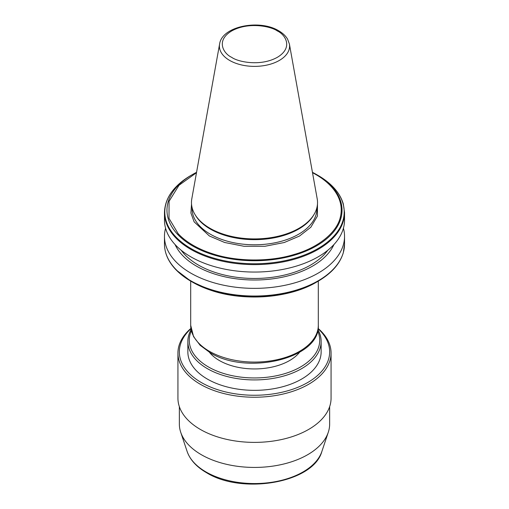 <?xml version="1.0" encoding="UTF-8"?>
<svg xmlns="http://www.w3.org/2000/svg" width="509" height="509" viewBox="0 0 509 509"><rect width="100%" height="100%" fill="white"/><g stroke="black" fill="none" stroke-linecap="round" stroke-linejoin="round"><path stroke-width="0.76" d="M317.476 204.001L317.412 216.09L310.846 227.218L299.534 236.03L284.219 242.532L264.903 246.28L243.964 246.267L224.673 242.494L209.384 235.979L194.12 221.841L190.926 213.061L191.524 204.001M179.353 406.646L179.353 424.042A75.147 43.386 0 0 0 180.714 432.262A75.147 43.386 0 0 0 201.36 454.722A75.147 43.386 0 0 0 307.64 454.722A75.147 43.386 0 0 0 328.286 432.262A75.147 43.386 0 0 0 329.647 424.042L329.647 406.646M209.931 228.255A63.027 36.387 0 0 0 314.002 214.518A63.027 36.387 0 0 0 317.19 198.771L289.405 44.035A35.096 20.258 180 0 1 269.585 64.414A35.096 20.258 180 0 1 229.686 60.45A35.096 20.258 180 0 1 219.595 44.035L191.81 198.771A63.027 36.387 0 0 0 194.998 214.518A63.027 36.387 0 0 0 209.931 228.255M194.998 214.518L195.602 215.517A62.391 36.018 0 0 0 210.382 229.107A62.391 36.018 0 0 0 313.398 215.517L314.002 214.518M164.464 212.628L164.464 220.066A90.036 51.982 0 0 0 190.83 256.829A90.036 51.982 0 0 0 318.17 256.829A90.036 51.982 0 0 0 344.536 220.066L344.536 212.628L343.314 203.982C341.552 197.88 338.091 192.154 332.931 186.809C328.833 182.585 323.832 178.761 317.934 175.351L316.394 174.466A87.535 50.537 0 0 0 312.443 172.322L317.934 175.351A89.705 51.791 0 0 1 332.759 186.657A89.705 51.791 0 0 1 343.047 203.689A89.705 51.791 0 0 1 343.047 220.263A89.705 51.791 0 0 1 210.459 257.096A89.705 51.791 0 0 1 191.066 248.596A89.705 51.791 0 0 1 176.349 237.404A89.705 51.791 0 0 1 191.066 175.351C173.754 185.607 164.884 198.033 164.464 212.628A90.036 51.982 0 0 0 175.968 238.059A90.036 51.982 0 0 0 190.83 249.385A90.036 51.982 0 0 0 210.459 257.968A90.036 51.982 180 0 0 343.34 221.084A90.036 51.982 0 0 0 344.536 212.628M181.21 250.269A79.404 45.842 0 0 0 198.351 265.036A79.404 45.842 0 0 0 327.79 250.269M333.929 244.549A82.07 47.382 180 0 1 276.037 278.347A82.07 47.382 180 0 1 196.468 266.131A82.07 47.382 180 0 1 175.071 244.549M165.578 228.223A90.036 51.982 0 0 0 164.464 236.38A90.036 51.982 0 0 0 190.83 273.136A90.036 51.982 0 0 0 288.959 284.404A90.036 51.982 0 0 0 344.536 236.38A90.036 51.982 0 0 0 343.422 228.223M176.349 270.126A89.705 51.791 0 0 0 191.066 281.324L210.949 290.321C244.046 301.703 289.532 298.223 316.394 282.209A87.535 50.537 180 0 1 210.885 290.295A87.535 50.537 0 0 1 192.606 282.209L191.066 281.324A89.705 51.791 0 0 0 210.459 289.825A89.705 51.791 0 0 0 317.934 281.324C331.499 273.397 339.961 263.853 343.314 252.693L344.536 244.046L344.536 236.38M209.409 352.26A49.627 28.65 0 0 0 219.411 360.55A49.627 28.65 0 0 0 299.591 352.26M317.629 330.825A65.222 37.66 180 0 1 286.898 372.976A65.222 37.66 180 0 1 208.378 366.919A65.222 37.66 180 0 1 191.371 330.825M191.104 329.59A66.641 38.474 0 0 0 187.859 341.45A66.641 38.474 0 0 0 207.379 368.656A66.641 38.474 0 0 0 280.001 376.997A66.641 38.474 0 0 0 321.141 341.45A66.641 38.474 0 0 0 317.896 329.59M187.859 341.45L187.859 351.872A66.641 38.474 0 0 0 207.379 379.078A66.641 38.474 0 0 0 280.001 387.419A66.641 38.474 0 0 0 321.141 351.872L321.141 341.45M318.049 328.706A75.147 43.386 180 0 1 301.417 385.765A75.147 43.386 180 0 1 201.36 382.552A75.147 43.386 180 0 1 190.951 328.706M190.907 328.407A76.566 44.207 0 0 0 177.934 353.03A76.566 44.207 0 0 0 200.355 384.289A76.566 44.207 0 0 0 283.799 393.871A76.566 44.207 0 0 0 331.066 353.03A76.566 44.207 0 0 0 318.093 328.407M177.934 353.03L177.934 398.178A76.566 44.207 0 0 0 200.355 429.437A76.566 44.207 0 0 0 283.799 439.019A76.566 44.207 0 0 0 331.066 398.178L331.066 353.03M196.487 172.704L179.009 185.276L169.071 201.278L169.007 218.374L178.188 233.726A86.734 50.073 0 0 0 193.172 245.338A86.734 50.073 0 0 0 213.277 253.991C236.952 261.734 269.764 261.97 293.769 254.576C318.271 247.749 337.295 232.314 340.432 216.707A86.734 50.073 0 0 0 340.432 203.155C339 197.148 335.787 191.473 330.812 186.135A86.734 50.073 0 0 0 312.513 172.704M187.121 451.438A68.626 39.619 0 0 0 205.973 471.945A68.626 39.619 0 0 0 303.027 471.945A68.626 39.619 0 0 0 321.879 451.438C313.461 482.882 242.087 494.977 206.495 472.683C196.544 466.918 190.086 459.837 187.121 451.438L180.714 432.262M231.671 57.326C224.075 53.999 215.084 40.898 231.671 30.96C248.882 21.384 271.571 26.576 277.329 30.96C284.925 34.288 293.916 47.388 277.329 57.326C260.118 66.902 237.429 61.71 231.671 57.326M192.109 207.685L192.109 208.773A62.391 36.018 0 0 0 210.382 234.242A62.391 36.018 0 0 0 278.372 242.049A62.391 36.018 0 0 0 316.891 208.773L316.891 207.685M318.31 325.245C320.416 358.8 246.407 375.642 209.969 352.591L200.139 345.293L193.56 336.621L190.69 325.245A63.81 36.839 0 0 0 209.384 351.293A63.81 36.839 0 0 0 278.919 359.278A63.81 36.839 0 0 0 318.31 325.245L318.31 281.108M164.464 236.38L164.464 244.046A90.036 51.982 0 0 0 175.968 269.477A90.036 51.982 0 0 0 190.83 280.803A90.036 51.982 0 0 0 210.459 289.386A90.036 51.982 0 0 0 343.34 252.502A90.036 51.982 0 0 0 344.536 244.046M191.066 175.351L196.557 172.322A87.535 50.537 0 0 0 192.606 174.466A87.535 50.537 0 0 0 177.762 234.515A87.535 50.537 0 0 0 192.606 245.936A87.535 50.537 0 0 0 212.387 254.506A87.535 50.537 0 0 0 341.145 217.388A87.535 50.537 0 0 0 341.145 203.015A87.535 50.537 0 0 0 331.238 185.887A87.535 50.537 0 0 0 316.394 174.466M177.762 234.515L178.188 233.726M213.277 253.991L212.387 254.506M341.145 217.388L340.432 216.707M330.812 186.135L331.238 185.887M340.432 203.155L341.145 203.015M289.405 44.035L287.572 39.123C285.638 35.859 282.699 33.091 278.747 30.82C259.736 19.018 221.949 26.137 219.595 44.035M191.066 281.324L176.197 270.005C168.46 261.995 164.547 253.342 164.464 244.046M316.394 282.209L317.934 281.324M190.69 325.245L190.69 281.108M321.879 451.438L328.286 432.262"/></g></svg>
